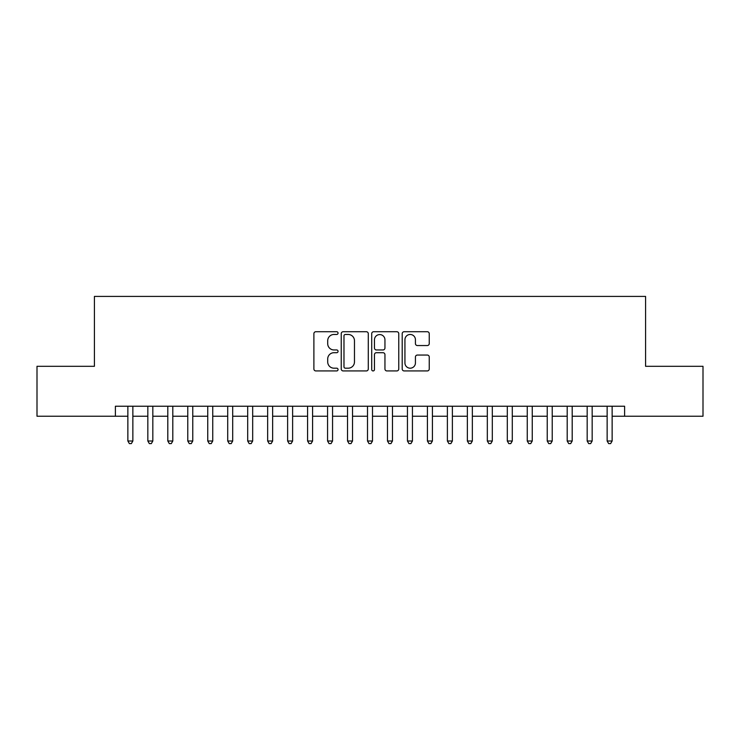 <?xml version="1.0" encoding="UTF-8"?>
<svg xmlns="http://www.w3.org/2000/svg" width="740" height="740" viewBox="0 0 740 740"><rect width="100%" height="100%" fill="white"/><g stroke="black" fill="none" stroke-linecap="round" stroke-linejoin="round"><path stroke-width="1.11" d="M338.05 333.102A1.369 1.369 0 0 0 336.672 331.724L315.851 331.724A1.961 1.961 0 0 0 313.889 333.685L313.889 368.973A1.961 1.961 0 0 0 315.851 370.934L336.672 370.934A1.369 1.369 0 0 0 338.05 369.556A1.369 1.369 0 0 0 336.672 368.187L333.981 368.187A6.272 6.272 0 0 1 327.709 361.916L327.709 358.974A6.272 6.272 0 0 1 333.981 352.703L336.672 352.703A1.369 1.369 0 0 0 338.05 351.324A1.369 1.369 0 0 0 336.672 349.955L333.981 349.955A6.272 6.272 0 0 1 327.709 343.684L327.709 340.742A6.272 6.272 0 0 1 333.981 334.471L336.672 334.471A1.369 1.369 0 0 0 338.05 333.102M427.285 345.543A1.961 1.961 0 0 0 429.246 343.582L429.246 333.685A1.961 1.961 0 0 0 427.285 331.724L404.16 331.724A1.961 1.961 0 0 0 402.199 333.685L402.199 368.973A1.961 1.961 0 0 0 404.16 370.934L427.285 370.934A1.961 1.961 0 0 0 429.246 368.973L429.246 357.013A1.961 1.961 0 0 0 427.285 355.052L417.388 355.052A1.961 1.961 0 0 0 415.427 357.013L415.427 362.942A5.245 5.245 0 0 1 410.182 368.187A5.245 5.245 0 0 1 404.937 362.942L404.937 339.716A5.245 5.245 0 0 1 410.182 334.471A5.245 5.245 0 0 1 415.427 339.716L415.427 343.582A1.961 1.961 0 0 0 417.388 345.543L427.285 345.543M115.385 416.232L37 416.232L37 366.309L94.415 366.309L94.415 296.407L645.585 296.407L645.585 366.309L703 366.309L703 416.232L624.615 416.232L624.615 406.242L115.385 406.242L115.385 416.232L127.863 416.232M368.289 333.685A1.961 1.961 0 0 0 366.328 331.724L343.193 331.724A1.961 1.961 0 0 0 341.233 333.685L341.233 368.973A1.961 1.961 0 0 0 343.193 370.934L366.328 370.934A1.961 1.961 0 0 0 368.289 368.973L368.289 333.685M373.672 331.724L396.807 331.724A1.961 1.961 0 0 1 398.768 333.685L398.768 368.973A1.961 1.961 0 0 1 396.807 370.934L386.909 370.934A1.961 1.961 0 0 1 384.948 368.973L384.948 354.664A1.961 1.961 0 0 0 382.987 352.703L376.42 352.703A1.961 1.961 0 0 0 374.459 354.664L374.459 369.556A1.369 1.369 0 0 1 373.089 370.934A1.369 1.369 0 0 1 371.711 369.556L371.711 333.685A1.961 1.961 0 0 1 373.672 331.724M132.858 416.232L147.833 416.232M152.829 416.232L167.804 416.232M172.799 416.232L187.775 416.232M192.77 416.232L207.746 416.232M212.741 416.232L227.717 416.232M232.702 416.232L247.687 416.232M252.673 416.232L267.658 416.232M272.644 416.232L287.62 416.232M292.614 416.232L307.59 416.232M312.585 416.232L327.561 416.232M332.556 416.232L347.532 416.232M352.527 416.232L367.503 416.232M372.498 416.232L387.473 416.232M392.468 416.232L407.444 416.232M412.439 416.232L427.415 416.232M432.41 416.232L447.386 416.232M452.381 416.232L467.356 416.232M472.342 416.232L487.327 416.232M492.313 416.232L507.298 416.232M512.284 416.232L527.259 416.232M532.254 416.232L547.23 416.232M552.225 416.232L567.201 416.232M572.196 416.232L587.172 416.232M592.166 416.232L607.142 416.232M612.137 416.232L624.615 416.232M345.349 334.471A1.369 1.369 0 0 0 343.98 335.84L343.98 366.818A1.369 1.369 0 0 0 345.349 368.187L348.189 368.187A6.272 6.272 0 0 0 354.469 361.916L354.469 340.742A6.272 6.272 0 0 0 348.189 334.471L345.349 334.471M384.948 339.808A5.245 5.245 0 0 0 379.703 334.572A5.245 5.245 0 0 0 374.459 339.808L374.459 347.994A1.961 1.961 0 0 0 376.42 349.955L382.987 349.955A1.961 1.961 0 0 0 384.948 347.994L384.948 339.808M132.858 406.242L132.858 440.994L127.863 440.994L127.863 406.242M132.858 440.994L131.359 443.593L129.361 443.593L127.863 440.994M152.829 406.242L152.829 440.994L147.833 440.994L147.833 406.242M152.829 440.994L151.33 443.593L149.332 443.593L147.833 440.994M172.799 406.242L172.799 440.994L167.804 440.994L167.804 406.242M172.799 440.994L171.301 443.593L169.303 443.593L167.804 440.994M192.77 406.242L192.77 440.994L187.775 440.994L187.775 406.242M192.77 440.994L191.272 443.593L189.274 443.593L187.775 440.994M212.741 406.242L212.741 440.994L207.746 440.994L207.746 406.242M212.741 440.994L211.242 443.593L209.244 443.593L207.746 440.994M232.702 406.242L232.702 440.994L227.717 440.994L227.717 406.242M232.702 440.994L231.213 443.593L229.215 443.593L227.717 440.994M252.673 406.242L252.673 440.994L247.687 440.994L247.687 406.242M252.673 440.994L251.175 443.593L249.186 443.593L247.687 440.994M272.644 406.242L272.644 440.994L267.658 440.994L267.658 406.242M272.644 440.994L271.145 443.593L269.147 443.593L267.658 440.994M292.614 406.242L292.614 440.994L287.62 440.994L287.62 406.242M292.614 440.994L291.116 443.593L289.118 443.593L287.62 440.994M312.585 406.242L312.585 440.994L307.59 440.994L307.59 406.242M312.585 440.994L311.087 443.593L309.089 443.593L307.59 440.994M332.556 406.242L332.556 440.994L327.561 440.994L327.561 406.242M332.556 440.994L331.058 443.593L329.06 443.593L327.561 440.994M352.527 406.242L352.527 440.994L347.532 440.994L347.532 406.242M352.527 440.994L351.028 443.593L349.03 443.593L347.532 440.994M372.498 406.242L372.498 440.994L367.503 440.994L367.503 406.242M372.498 440.994L370.999 443.593L369.001 443.593L367.503 440.994M392.468 406.242L392.468 440.994L387.473 440.994L387.473 406.242M392.468 440.994L390.97 443.593L388.972 443.593L387.473 440.994M412.439 406.242L412.439 440.994L407.444 440.994L407.444 406.242M412.439 440.994L410.94 443.593L408.943 443.593L407.444 440.994M432.41 406.242L432.41 440.994L427.415 440.994L427.415 406.242M432.41 440.994L430.911 443.593L428.913 443.593L427.415 440.994M452.381 406.242L452.381 440.994L447.386 440.994L447.386 406.242M452.381 440.994L450.882 443.593L448.884 443.593L447.386 440.994M472.342 406.242L472.342 440.994L467.356 440.994L467.356 406.242M472.342 440.994L470.853 443.593L468.855 443.593L467.356 440.994M492.313 406.242L492.313 440.994L487.327 440.994L487.327 406.242M492.313 440.994L490.814 443.593L488.826 443.593L487.327 440.994M512.284 406.242L512.284 440.994L507.298 440.994L507.298 406.242M512.284 440.994L510.785 443.593L508.787 443.593L507.298 440.994M532.254 406.242L532.254 440.994L527.259 440.994L527.259 406.242M532.254 440.994L530.756 443.593L528.758 443.593L527.259 440.994M552.225 406.242L552.225 440.994L547.23 440.994L547.23 406.242M552.225 440.994L550.726 443.593L548.729 443.593L547.23 440.994M572.196 406.242L572.196 440.994L567.201 440.994L567.201 406.242M572.196 440.994L570.697 443.593L568.699 443.593L567.201 440.994M592.166 406.242L592.166 440.994L587.172 440.994L587.172 406.242M592.166 440.994L590.668 443.593L588.67 443.593L587.172 440.994M612.137 406.242L612.137 440.994L607.142 440.994L607.142 406.242M612.137 440.994L610.639 443.593L608.641 443.593L607.142 440.994"/></g></svg>
